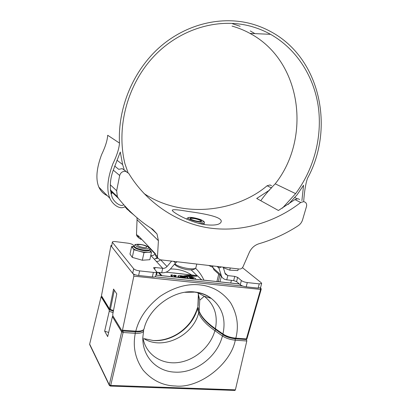 <?xml version="1.0" encoding="UTF-8"?>
<svg xmlns="http://www.w3.org/2000/svg" width="411" height="411" viewBox="0 0 411 411"><rect width="100%" height="100%" fill="white"/><g stroke="black" fill="none" stroke-linecap="round" stroke-linejoin="round"><path stroke-width="0.62" d="M114.638 166.034L118.733 169.337L122.206 168.633L126.28 171.485M138.379 237.245L136.791 235.868L136.483 234.409L138.276 236.304L138.302 235.755L155.363 253.726L155.337 254.327L157.48 256.592L157.793 258.165L160.126 259.773L239.382 269.046C240.99 269.097 242.207 268.332 243.029 266.76L249.302 252.416C251.368 248.049 254.584 245.162 258.94 243.754C272.806 239.721 285.902 233.71 298.222 225.731C300.333 224.308 301.777 222.356 302.558 219.875L306.457 206.61C306.904 205.058 306.621 203.681 305.609 202.489L303.873 201.596L300.713 202.484C277.553 220.645 243.939 232.785 209.872 228.059C175.826 223.327 145.417 201.169 128.792 173.463L125.617 171.325C122.591 171.156 120.618 172.543 119.688 175.497L113.256 170.123M144.102 193.596C183.537 219.823 237.615 210.941 267.109 185.757L270.006 184.96L271.558 185.726M297.081 198.693L294.846 197.593M300.713 202.484L294.908 199.597L298.026 198.724L299.66 199.525M205.454 224.73C189.651 222.526 171.289 211.655 172.317 210.134C173.062 209.297 178.204 209.713 187.74 211.382C203.162 213.489 222.906 216.828 221.144 221.853C219.993 224.719 214.763 225.675 205.454 224.73M133.709 214.83L129.855 211.706L129.26 211.12L129.357 210.673M129.953 211.264L129.855 211.706M125.036 206.533L124.954 206.913L126.424 208.213M125.54 206.892L125.432 207.385M294.908 199.597L278.422 210.483L256.695 198.467L269.729 189.99M110.297 184.796L116.657 190.73L119.688 175.497M141.764 239.402L140.747 239.269L138.574 237.758L138.276 236.304M157.48 256.592L158.415 240.692L137.053 219.726L136.971 217.717M136.483 234.409L137.053 219.726M111.705 193.427L111.926 191.408M127.97 209.266L128.838 210.155M127.878 209.168L125.108 206.476M151.078 228.28L157.002 233.946L152.728 229.328C139.879 221.272 128.443 210.951 118.414 198.369L110.384 190.617M116.657 190.73L117.33 196.602L118.414 198.369M157.002 233.946L158.415 240.692M156.817 257.132L155.661 255.904L155.337 254.327M126.557 207.889L126.403 208.613L129.285 210.997M156.581 272.205L161.703 272.76C165.022 273.002 167.873 271.805 170.257 269.174L175.543 262.983L177.064 261.756M156.673 271.81L155.635 276.341C155.399 276.922 154.305 277.127 152.342 276.957L153.385 272.39C155.343 272.57 156.437 272.375 156.673 271.81L153.498 267.756L155.111 267.484L154.706 269.272M153.385 272.39L139.642 270.9L138.615 275.509C135.728 275.108 133.745 274.389 132.666 273.346L111.602 246.559L112.362 242.058L111.602 246.559M152.342 276.957L138.615 275.509M132.666 273.346L133.683 268.753C134.767 269.78 136.75 270.495 139.642 270.9M133.683 268.753L112.486 242.418M134.063 246.009L133.154 244.987C132.208 244.17 130.467 243.564 127.929 243.178L115.594 241.637C113.667 241.427 112.588 241.565 112.362 242.058M161.703 272.76L162.72 268.332L155.111 267.484M150.791 255.406L162.72 268.332C164.385 268.46 165.813 267.864 167.01 266.544L171.639 261.119M160.465 259.814C159.304 261.031 157.937 261.576 156.365 261.447M154.351 259.264L157.187 257.527M151.001 255.637C152.589 255.77 153.955 255.21 155.091 253.957L155.327 253.685M218.082 266.554L218.893 268.013L221.668 276.706C222.86 278.514 224.555 279.557 226.759 279.834L233.679 280.59L234.743 276.377L237.645 277.374L236.577 281.592L240.286 284.797L241.37 280.528C242.762 281.53 244.74 282.208 247.294 282.573L246.199 286.852C243.646 286.493 241.673 285.809 240.286 284.797M242.464 267.684L261.18 282.696L261.648 283.451L260.548 287.674L258.134 288.111L246.199 286.852M258.134 288.111L259.238 283.867L261.648 283.451M259.238 283.867L247.294 282.573M241.37 280.528L237.645 277.374M236.577 281.592L233.679 280.59M234.743 276.377L227.817 275.601L225.3 274.065L223.188 267.15M212.615 266.148L212.384 267.093L213.062 267.695M216.71 272.288L213.977 269.852L213.155 268.013L220.83 274.825M212.549 265.907L213.155 268.013M208.66 265.449L212.384 267.093M197.963 292.658L199.756 300.174L199.15 310.906C199.957 313.521 201.709 316.331 204.411 319.337C207.134 322.347 210.797 325.471 215.41 328.713L222.942 333.979C226.127 319.116 222.248 307.258 211.29 298.407C206.625 295.021 201.2 292.956 195.014 292.2M173.483 272.935L181.523 273.808M260.327 287.936L260.595 289.421L133.842 276.151L133.755 274.553L134.993 274.687M223.286 334.893L222.942 333.979C226.507 336.285 230.802 337.683 235.822 338.171L246.374 338.911L260.595 289.421L261.19 289.323L246.98 338.751L245.937 339.537L235.395 338.803L235.822 338.171C238.966 326.005 237.234 314.225 230.638 302.84C222.849 292.18 212.615 286.2 199.936 284.905C187.226 283.467 173.997 287.248 160.244 296.249C147.205 306.416 139.062 318.047 135.81 331.148C140.603 331.389 143.362 330.624 144.086 328.846L144.086 328.841C148.592 307.803 174.752 288.81 195.533 292.103C201.621 292.838 206.872 294.939 211.29 298.407L204.257 296.28C214.301 304.289 218.02 315.103 215.41 328.713L215.534 329.458C206.281 322.866 200.815 316.789 199.14 311.23L197.881 306.796L198.359 293.978M196.509 275.524L170.252 272.652M172.055 276.757L170.858 275.468L171.002 274.846L172.533 275.01L173 275.514L174.444 275.159L176.185 275.498L176.031 276.613L174.007 276.362M178.764 277.471L177.999 276.963L177.989 275.976C178.282 275.586 179.201 275.488 180.737 275.683C182.874 275.889 184.493 276.398 185.587 277.209L185.443 277.81M187.894 278.447L186.445 276.978L186.594 276.362L192.194 277.019L195.297 278.345L195.579 278.874L195.025 279.213M111.643 245.408L110.955 245.537L101.466 295.771L109.521 308.974L113.549 289.056L116.76 293.85L112.758 314.292L112.84 315.812L121.939 330.804L122.468 330.213L135.81 331.148L135.327 331.821M194.372 292.134L185.007 292.308M133.842 276.151L122.468 330.213M110.985 245.624L111.473 246.24M133.143 273.777L133.755 274.553M114.309 290.192L110.379 309.421L113.498 310.526M198.102 305.681L198.508 295.134L199.756 300.174L204.257 296.28L197.275 292.529M188.741 278.54L186.594 276.362M189.137 277.199L190.252 278.319L193.504 278.375L191.69 277.497L189.137 277.199M192.965 278.56L189.841 277.903M193.396 278.155L193.309 278.514M191.69 277.497L191.541 278.113M181.873 276.382L180.136 276.305L180.727 276.808M181.975 277.086L186.805 278.334M181.369 276.315L181.308 276.577M185.587 277.209L183.702 277.05L183.619 277.394M183.702 277.05L183.142 276.726M179.879 277.23L178.143 276.341L177.999 276.963M178.143 276.341L177.989 275.976M183.039 277.928L180.927 277.507M176.175 275.992L173.879 275.935L174.572 277.024M174.916 275.719L174.767 276.341M172.867 276.844L171.002 274.846M173.863 272.986L181.4 273.808M201.688 279.922L197.45 275.822L201.786 279.932M184.251 276.423C187.668 275.647 191.937 275.36 197.049 275.57C191.295 275.067 186.635 275.231 183.059 276.053L184.246 276.444M197.049 275.57L196.9 276.197L187.565 276.464M185.099 276.844L186.537 276.603M180.593 277.666L183.147 276.706L183.013 277.276M183.147 276.706L181.919 276.367L179.381 277.538M110.292 386.068L110.713 385.426L235.395 389.844L246.811 340.991L235.282 340.195C230.725 364.223 199.325 388.662 175.435 385.996C162.895 385.688 152.127 380.411 143.131 370.172C135.24 358.89 132.63 346.607 135.301 333.316C140.249 333.527 143.023 332.694 143.614 330.829L142.853 337.184C142.011 356.394 156.73 371.636 175.071 372.135C195.657 373.368 217.404 356.532 222.418 335.977L214.896 330.685C210.288 327.423 206.63 324.279 203.923 321.253C201.226 318.227 199.474 315.401 198.677 312.776L197.414 308.64C192.687 327.161 172.343 342.075 153.38 340.534L144.05 338.643M89.783 344.798L89.655 344.135L101.111 296.685L109.198 309.837L109.994 310.002M235.395 389.844L234.866 390.435M198.117 307.926L197.414 308.64L197.398 307.947L197.953 307.392M108.607 332.468L104.656 331.138L109.234 311.317L109.198 309.837M246.477 339.394L246.811 340.991M223.517 334.924C226.733 336.999 230.592 338.258 235.092 338.705M104.656 331.138L107.672 336.609L112.439 316.532L107.672 336.609M235.154 338.782L235.282 340.195C230.299 339.702 226.009 338.294 222.418 335.977L223.368 334.95M146.563 247.479L146.619 246.487C143.999 245.007 141.184 244.396 138.168 244.648L138.019 244.694C135.178 245.531 144.22 248.485 146.563 247.479M232.595 23.781L240.137 26.278M250.284 30.938L254.928 33.63M125.237 206.373C120.562 210.365 112.799 204.909 109.855 198.256C105.195 187 109.732 172.286 112.917 163.722C116.93 155.415 119.118 148.535 119.483 143.085C117.721 108.006 133.056 70.8 159.658 47.234C186.332 23.735 222.094 15.459 252.303 24.069C258.817 25.929 265.003 28.467 270.87 31.683C320.827 58.429 334.729 128.751 307.546 178.21C305.702 183.398 304.412 191.161 303.678 201.498M127.96 172.456L124.97 163.861C116.087 128.026 126.953 85.293 153.395 56.888C179.869 28.493 219.037 17.211 251.712 26.535C258.329 28.421 264.607 31.015 270.546 34.319C296.819 49.12 314.117 76.842 318.355 107.086C322.409 137.418 313.747 169.301 295.612 193.622L282.347 208.207M232.056 26.099C238.349 27.866 244.329 30.306 249.996 33.409C302.239 61.208 311.353 138.44 275.216 183.825C269.344 189.738 264.525 195.369 260.764 200.717M107.24 195.615C103.603 194.023 100.803 191.197 98.846 187.133C94.407 176.499 98.625 162.679 101.594 154.644C105.339 146.85 107.374 140.392 107.692 135.27L119.483 143.085M116.935 160.198L122.622 164.549L124.117 169.43M123.696 204.673C121.671 207.129 114.767 203.317 112.136 197.311C109.496 188.772 109.788 179.977 113.01 170.93L120.279 152.024L122.622 164.549M112.563 192.718L110.929 193.797M301.9 200.625L303.57 185.253L297.061 194.85L288.188 204.467M190.612 218.123L190.159 218.426C189.558 219.561 199.058 222.156 201.102 221.411L201.518 221.113C202.078 219.972 192.749 217.419 190.612 218.123M203.964 224.416L204.503 224.586M149.676 249.806L151.531 252.133L144.025 252.57L133.95 249.734L131.638 246.543L133.971 246.43M151.531 252.133L149.82 259.706L142.309 260.235L132.265 257.384L129.984 254.09L131.638 246.543M142.309 260.235L144.025 252.57M132.265 257.384L133.95 249.734M238.272 268.912L237.851 270.592L229.734 270.135L223.363 267.761M229.734 270.135L230.273 267.977M201.19 221.385L200.871 220.717C197.65 219.068 194.305 218.287 190.832 218.38L190.334 218.816M271.656 188.022L267.109 185.757M175.543 262.983L173.545 261.345M160.66 259.834L167.01 266.544M149.568 248.126L155.091 253.957M217.08 266.436L218.893 268.013L221.406 266.939M226.759 279.834L227.817 275.601L224.843 273.017M170.431 268.969C178.42 268.902 185.464 270.9 191.572 274.969M197.45 275.822L197.039 275.617M170.349 272.663L166.003 272.185M159.062 272.472L161.924 275.673M196.972 275.56L191.151 269.863M239.351 283.991L155.928 275.072M155.101 276.808L242.839 286.087M261.19 289.323L260.964 288.281L260.353 287.921M155.697 258.601L157.783 258.159M195.605 268.296C199.145 271.712 201.914 275.673 203.923 280.163M216.905 281.55L218.744 274.101M219.9 275.134L218.277 281.699M245.763 339.522L246.98 338.751M235.226 338.787L235.395 338.803C230.114 338.196 226.004 336.84 223.06 334.734L215.765 329.617M199.227 311.517L197.866 307.115M109.814 309.868L109.521 308.974L110.379 309.421L110.297 310.13L113.369 311.168M101.687 296.562L109.552 309.483L110.333 310.141M101.507 295.571L110.955 245.537M161.086 275.581L158.235 272.385M157.505 272.303L156.123 275.051M190.149 277.307L190.005 277.923M185.253 274.276L183.152 274.034M215.842 329.673L214.896 330.685C210.381 347.059 194.326 360.843 177.403 362.62C160.49 364.506 145.145 353.65 142.858 337.118M109.46 385.61L109.285 384.819L121.656 331.893L112.47 316.681L112.943 315.982M89.66 344.12L109.29 384.804L110.713 385.426L123.11 332.478L121.656 331.893L122.596 330.932M113.092 312.607L109.234 311.317M246.266 339.486L246.585 339.507M101.836 296.804L101.255 296.752M199.412 312.052L198.677 312.776C193.252 335.612 163.126 350.485 144.174 338.808M135.265 331.816L135.301 333.316L123.11 332.478L123.084 330.968M143.593 329.822L143.614 330.829M275.216 183.825L295.612 193.622M198.076 223.178C200.727 223.599 202.602 223.666 203.692 223.379L204.318 222.921C204.945 221.991 203.584 220.841 200.249 219.464C195.395 217.861 191.5 217.208 188.577 217.511M202.931 221.986C206.892 221.02 192.302 216.463 188.808 217.553C184.503 218.431 199.525 223.163 202.931 221.986M186.764 219.155L186.846 218.791L186.995 219.253M149.64 249.955L150.246 250.525C150.976 251.558 150.159 252.164 147.801 252.349L143.691 252.133L138.98 251.152C135.722 250.196 133.657 249.189 132.784 248.126C132.28 247.376 132.666 246.847 133.945 246.543M149.784 249.328C149.368 250.222 147.374 250.453 143.809 250.027C137.875 248.963 134.633 247.592 134.084 245.917L133.94 246.569C134.489 248.249 137.731 249.621 143.665 250.684C147.23 251.111 149.219 250.874 149.635 249.98L149.784 249.328C150.133 247.628 148.268 245.978 140.588 244.458M140.619 244.488C132.178 243.194 135.311 247.484 143.783 248.583C152.327 249.831 148.823 245.531 140.619 244.488M174.891 263.749L174.952 263.811C178.179 267.556 195.831 270.71 195.919 267.587L196.766 264.057M111.489 193.191L111.843 191.331M110.312 189.856L117.33 196.602M155.661 255.904L157.793 258.165M136.791 235.868L138.574 237.758M126.403 208.31L126.506 207.832M218.462 267.042L217.866 266.528M221.668 276.706L213.977 269.852M144.086 328.846C142.412 331.965 138.933 331.97 135.455 331.831L122.139 330.901M155.939 275.031L239.3 283.944M195.482 279.259L195.579 278.874M156.016 275.041L157.392 272.293M197.188 275.658L197.583 275.858M196.576 275.514L185.304 274.281M183.172 274.019L180.64 273.7M174.701 273.048L172.394 272.842M172.332 272.837L170.329 272.642M170.277 272.637L166.034 272.174M153.339 340.514C161.821 340.796 169.984 338.53 177.824 333.722C182.135 330.942 185.911 327.603 189.152 323.714C191.053 321.659 195.646 314.194 197.388 307.973M101.8 296.747L101.204 296.691M89.665 344.562L109.295 385.297L110.4 386.073L235.02 390.44M112.876 315.874L112.439 316.532M230.751 283.03L231.424 280.343M219.962 281.879L221.318 276.398M249.996 33.409L270.546 34.319M98.846 187.133L109.855 198.256M203.943 224.493L204.318 222.921M187.997 217.666L186.846 218.791M134.084 245.917C135.198 244.843 133.565 244.031 140.485 244.447M174.593 264.098L175.076 264.807C178.235 268.275 193.689 272.642 195.919 267.587"/></g></svg>
